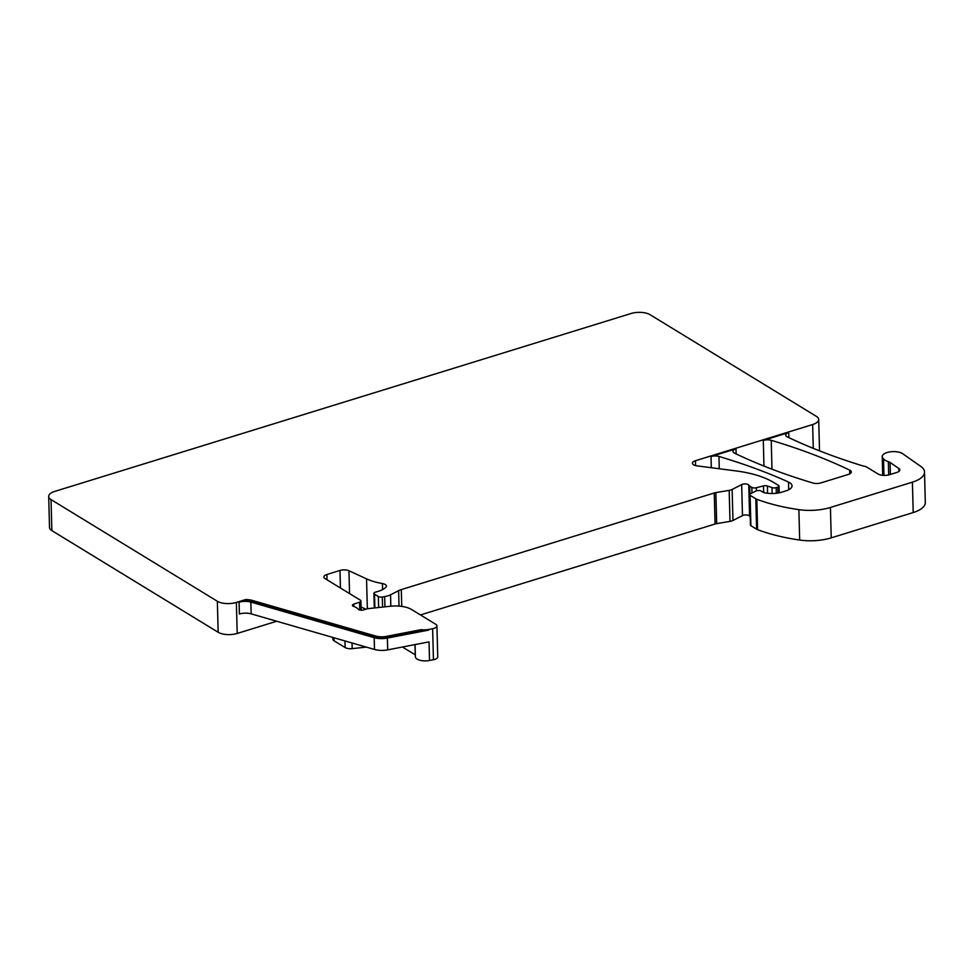 <?xml version="1.0" encoding="UTF-8"?>
<svg xmlns="http://www.w3.org/2000/svg" width="974" height="974" viewBox="0 0 974 974"><rect width="100%" height="100%" fill="white"/><g stroke="black" fill="none" stroke-linecap="round" stroke-linejoin="round"><path stroke-width="1.46" d="M349.544 593.568L348.948 570.752A6.855 2.922 178.5 0 0 339.975 570.46L326.899 574.49A6.855 2.922 178.5 0 0 323.867 577.01A6.855 2.922 178.5 0 0 325.036 578.593L360.368 600.191A3.433 1.461 178.5 0 1 360.952 600.982A3.433 1.461 178.5 0 1 359.552 602.2L353.806 604.124A3.433 1.461 178.5 0 0 352.405 605.353A3.433 1.461 178.5 0 0 353.866 606.498A6.855 2.922 178.5 0 1 355.62 607.228L357.239 608.214A6.855 2.922 178.5 0 1 358.225 609.164A3.433 1.461 178.5 0 0 363.485 609.943L366.894 608.884A3.433 1.461 178.5 0 1 368.135 608.64L390.367 606.242A20.576 8.766 178.5 0 1 411.527 609.481L435.755 624.297A6.855 2.922 178.5 0 1 436.924 625.868A6.855 2.922 178.5 0 1 432.639 628.705L428.706 629.472A10.288 4.383 178.5 0 1 421.17 629.654L421.182 630.275L386.349 637.02A10.957 4.663 -1.5 0 1 375.806 636.692L252.473 601.092A13.064 5.564 -1.5 0 0 245.704 600.179L245.679 599.558L236.378 602.431A13.721 5.844 178.5 0 1 217.348 601.262L51.038 499.601A13.721 5.844 178.5 0 1 48.7 496.448A13.721 5.844 178.5 0 1 54.751 491.407L631.018 313.518A13.721 5.844 178.5 0 1 650.06 314.687L816.358 416.348A13.721 5.844 178.5 0 1 818.696 419.502L819.511 450.524A13.721 5.844 178.5 0 1 819.499 450.84M890.394 474.423L890.078 462.443A6.855 2.922 178.5 0 0 888.337 461.652A13.721 5.844 178.5 0 1 883.528 458.827A13.721 5.844 178.5 0 0 883.077 458.316A10.97 4.675 178.5 0 1 882.225 456.575A10.97 4.675 178.5 0 1 890.236 451.851A10.97 4.675 178.5 0 1 902.642 453.701L920.686 466.327A27.442 11.688 178.5 0 1 924.509 472.073L925.3 502.462A27.442 11.688 178.5 0 1 913.198 512.555L831.224 537.855A34.297 14.61 178.5 0 1 799.678 540.046A130.333 55.53 178.5 0 1 757.589 529.661A6.855 2.922 178.5 0 1 756.591 529.186L750.905 525.704A2.739 1.169 178.5 0 1 750.43 525.071L749.639 494.67A2.739 1.169 178.5 0 1 750.309 493.879L755.787 491.079A3.433 1.461 178.5 0 1 761.218 491.103L763.129 492.284A3.433 1.461 178.5 0 0 764.2 492.686A16.461 7.013 178.5 0 0 781.903 492.126L785.981 490.859A13.721 5.844 178.5 0 0 792.032 485.819A13.721 5.844 178.5 0 0 788.514 482.057L788.721 489.764M750.224 516.89A6.855 2.922 178.5 0 1 749.578 516.196A4.115 1.753 178.5 0 0 746.559 514.966A4.115 1.753 178.5 0 0 742.48 515.611L732.947 520.481A6.855 2.922 178.5 0 1 730.001 521.394L716.681 523.635L715.866 492.613L729.185 490.372L730.001 521.394M715.866 492.613A6.855 2.922 178.5 0 0 714.259 492.99L715.074 524.012A6.855 2.922 178.5 0 1 716.681 523.635M715.074 524.012L420.464 614.947M361.111 607.009L365.883 609.2M436.924 625.868L437.74 656.89A6.855 2.922 178.5 0 1 433.442 659.727L429.522 660.482A10.288 4.383 178.5 0 1 415.387 656.768L415.07 644.581M414.973 644.593L415.241 654.832A2.739 1.169 178.5 0 1 415.338 654.893M415.241 654.832L402.457 647.016M366.321 647.101L352.174 648.635A6.855 2.922 178.5 0 1 345.125 647.552L334.045 640.782A6.855 2.922 178.5 0 1 332.877 639.2L332.828 637.434M276.738 621.242L237.193 633.453A13.721 5.844 178.5 0 1 218.164 632.272L51.853 530.611A13.721 5.844 178.5 0 1 49.516 527.47L48.7 496.448M245.704 600.179L239.093 602.224L239.397 614.01A10.288 4.383 178.5 0 1 251.146 613.864L374.491 649.463A13.721 5.844 178.5 0 0 387.689 649.877L429.035 641.878L429.522 660.482M818.696 419.502A13.721 5.844 178.5 0 1 812.645 424.542L695.473 460.714A6.855 2.922 178.5 0 0 692.441 463.234A6.855 2.922 178.5 0 0 697.007 465.864L736.405 470.978A75.448 32.154 178.5 0 1 773.758 482.52L778.591 485.466A2.739 1.169 178.5 0 1 779.054 486.099A2.739 1.169 178.5 0 1 777.849 487.11L776.168 487.633A3.433 1.461 178.5 0 1 772.005 487.609L767.402 486.002A3.433 1.461 178.5 0 0 763.494 485.904L756.348 487.743A3.433 1.461 178.5 0 1 751.843 487.377L749.749 486.099A6.855 2.922 178.5 0 1 748.775 485.174L749.578 516.196M890.078 462.443L898.832 468.482A6.855 2.922 178.5 0 1 899.806 469.931A6.855 2.922 178.5 0 1 896.774 472.451L889.506 474.703A8.23 3.506 178.5 0 1 878.073 473.997L866.811 467.118A6.855 2.922 178.5 0 0 864.23 466.193A13.721 5.844 178.5 0 1 862.051 465.657A499.37 212.77 178.5 0 1 787.333 436.912A6.855 2.922 178.5 0 1 785.701 435.074A6.855 2.922 178.5 0 1 788.721 432.553L763.287 440.406A6.855 2.922 178.5 0 1 771.225 440.321A480.158 204.589 178.5 0 1 849.657 470.113A6.855 2.922 178.5 0 1 851.288 471.94A6.855 2.922 178.5 0 1 848.269 474.46L820.863 482.921A6.855 2.922 178.5 0 1 812.913 483.007A480.158 204.589 178.5 0 1 734.591 453.178A6.855 2.922 178.5 0 1 732.972 451.352A6.855 2.922 178.5 0 1 736.003 448.831L711.02 456.538A6.855 2.922 178.5 0 1 718.958 456.453A480.158 204.589 178.5 0 1 788.514 482.057M924.509 472.073A27.442 11.688 178.5 0 1 912.407 482.154L913.198 512.555M749.639 494.67A2.739 1.169 178.5 0 0 750.102 495.303L755.8 498.785A6.855 2.922 178.5 0 0 756.798 499.26A130.333 55.53 178.5 0 0 798.875 509.646A34.297 14.61 178.5 0 0 830.42 507.466L912.407 482.154M732.947 520.481L732.131 489.472L741.664 484.589A4.115 1.753 178.5 0 1 745.743 483.956A4.115 1.753 178.5 0 1 748.775 485.174M732.131 489.472A6.855 2.922 178.5 0 1 729.185 490.372M714.259 492.99L401.3 589.599A13.721 5.844 178.5 0 0 398.609 590.67L390.55 594.797A13.721 5.844 178.5 0 1 384.657 596.612L382.295 597.001A3.433 1.461 178.5 0 1 378.338 596.526L374.503 594.177A3.433 1.461 178.5 0 1 373.919 593.385A3.433 1.461 178.5 0 1 375.781 592.034A21.952 9.35 178.5 0 0 385.789 587.346A6.855 2.922 178.5 0 0 386.41 586.092A6.855 2.922 178.5 0 0 382.417 583.56A48.018 20.454 178.5 0 1 366.553 578.873L367.332 608.774M348.948 570.752L366.553 578.873M421.182 630.275A10.288 4.383 -1.5 0 0 428.718 630.093L387.384 638.08A13.721 5.844 178.5 0 1 374.186 637.678L374.491 649.463M239.093 602.224A10.288 4.383 178.5 0 1 250.842 602.078L374.186 637.678M421.17 629.654L386.337 636.399A10.957 4.663 178.5 0 1 375.794 636.071L252.449 600.471A13.064 5.564 -1.5 0 0 245.679 599.558M237.193 633.453L236.378 602.431M812.645 424.542L813.278 448.357M763.287 440.406L763.957 466.059M788.721 432.553L788.855 437.63M695.594 465.596L695.473 460.714M711.02 456.538L711.312 467.715M736.003 448.831L736.125 453.908M898.832 468.482L898.905 471.428M888.337 461.652L888.69 474.922M883.528 458.827L883.966 475.397M883.077 458.316L883.528 475.385M830.42 507.466L831.224 537.855M798.875 509.646L799.678 540.046M756.798 499.26L757.589 529.661M755.8 498.785L756.591 529.186M750.102 495.303L750.905 525.704M718.958 456.453L719.275 468.75M777.849 487.11L777.995 493.027M776.315 493.27L776.168 487.633M772.005 487.609L772.151 493.526M767.597 493.282L767.402 486.002M763.494 485.904L763.665 492.527M756.421 490.823L756.348 487.743M751.843 487.377L751.989 493.027M749.956 494.11L749.749 486.099M741.664 484.589L742.48 515.611M401.738 606.388L401.3 589.599M398.609 590.67L399.023 606.096M390.842 606.193L390.55 594.797M384.657 596.612L384.925 606.826M382.563 607.082L382.295 597.001M378.338 596.526L378.63 607.508M374.868 607.91L374.503 594.177M382.417 583.56L382.575 589.587M339.975 570.46L340.437 588.004M327.033 579.81L326.899 574.49M359.552 602.2L359.759 610.053M353.866 606.498L353.806 604.124M432.639 628.705L433.442 659.727M428.718 630.093L428.706 629.472M387.689 649.877L387.384 638.08M352.174 648.635L352.028 642.974M344.954 640.929L345.125 647.552M334.045 640.782L333.972 637.763M217.348 601.262L218.164 632.272M51.853 530.611L51.038 499.601M849.657 470.113L849.754 473.839M771.225 440.321L771.98 469.188M251.146 613.864L250.842 602.078M252.473 601.092L252.449 600.471M386.337 636.399L386.349 637.02M375.806 636.692L375.794 636.071M882.225 456.575L882.712 475.324M779.054 486.099L779.224 492.807M373.919 593.385L374.296 607.971M360.952 600.982L361.196 610.235"/></g></svg>
